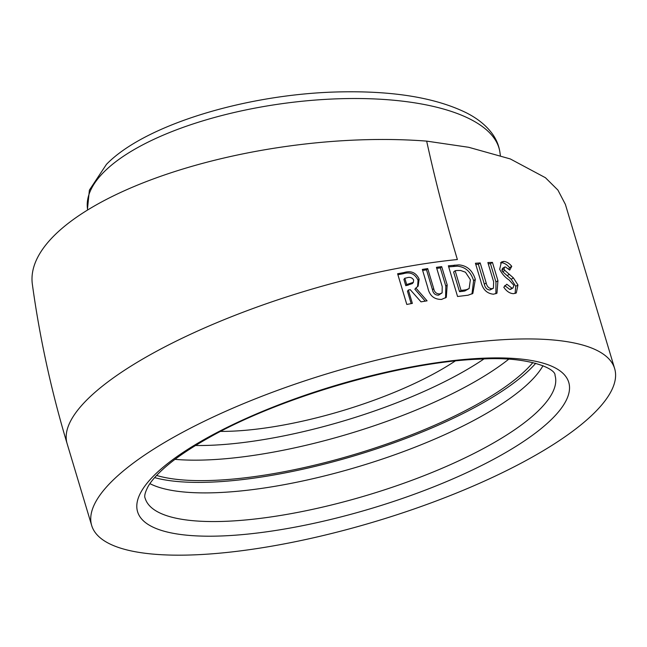 <?xml version="1.0" encoding="UTF-8"?>
<svg xmlns="http://www.w3.org/2000/svg" width="647" height="647" viewBox="0 0 647 647"><rect width="100%" height="100%" fill="white"/><g stroke="black" fill="none" stroke-linecap="round" stroke-linejoin="round"><path stroke-width="0.97" d="M466.414 289.686L463.689 290.123A273.002 77.689 163.3 0 0 461.036 290.406L455.14 270.729A273.002 77.689 -16.7 0 1 457.081 270.519L460.656 270.486L465.46 272.217L470.377 279.69L469.14 288.53L466.414 289.686M469.14 288.53L464.837 290.98L462.144 291.409A269.662 76.734 163.3 0 0 459.524 291.692L453.628 272.015L455.14 270.729M471.978 294.013L473.596 280.685C470.854 271.789 465.452 266.952 457.397 266.168L448.686 266.879M532.893 362.555A213.947 60.883 -16.7 0 1 213.68 480.365A213.947 60.883 -16.7 0 1 156.598 475.448M535.74 363.282A218.403 62.152 -16.7 0 1 211.1 482.128A218.403 62.152 -16.7 0 1 154.625 477.623M542.995 365.701A213.947 60.883 -16.7 0 1 217.368 492.642A213.947 60.883 -16.7 0 1 149.894 483.632M506.811 284.243L511.971 288.158L513.087 287.866L513.823 285.254L509.06 279.957C504.983 277.312 501.854 273.746 499.678 269.249L501.409 262.003L503.754 261.396C506.601 261.671 509.27 263.321 511.761 266.338L509.731 270.066L505.356 266.912L504.539 267.106L503.997 268.926L504.846 270.397L513.419 277.911L517.956 284.987L516.306 292.978L513.459 293.665C509.836 293.503 506.617 291.36 503.787 287.219L506.811 284.243M493.645 281.785L487.87 262.553L492.44 262.383L497.939 280.693L496.969 293.196L493.515 294.207C486.868 293.592 482.67 289.371 480.915 281.558L475.424 263.248L480.195 262.941L486.18 282.909C486.924 286.484 488.776 288.408 491.76 288.699L493.418 288.206L493.645 281.785M224.396 552.716A273.002 77.689 163.3 0 0 495.125 476.16A273.002 77.689 163.3 0 0 614.65 368.604A273.002 77.689 163.3 0 0 481.926 341.39A273.002 77.689 163.3 0 0 211.197 417.946A273.002 77.689 163.3 0 0 91.68 525.501A273.002 77.689 163.3 0 0 224.396 552.716M614.65 368.604L565.389 204.403L557.916 190.089L545.421 177.707L510.273 158.927L468.695 147.29L426.664 141.119C435.326 180.659 445.565 220.134 457.372 259.536A273.002 77.689 163.3 0 0 186.643 336.092A273.002 77.689 163.3 0 0 67.118 443.648C51.299 390.942 39.71 337.807 32.35 284.235A273.002 102.089 -7.8 0 1 155.87 178.014A273.002 102.089 -7.8 0 1 426.664 141.119M458.974 264.874C467.126 265.65 472.569 270.486 475.319 279.383L472.852 293.431L468.08 295.21L457.566 296.496L448.363 265.804L458.974 264.874M427.077 300.831L421.011 301.85L410.23 289.678L408.354 290.018L412.365 303.394L406.801 304.446L397.606 273.754L404.076 272.541C411.023 270.406 416.037 272.589 419.127 279.083L418.14 286.12L415.851 288.012L427.077 300.831M442.216 286.572L436.442 267.332L441.691 266.629L447.19 284.939L446.309 297.345L441.553 299.424C434.064 299.504 429.487 295.614 427.813 287.729L422.329 269.419L427.707 268.586L433.692 288.562C434.388 292.169 436.418 293.956 439.782 293.924L442.119 292.865L442.216 286.572M455.205 361.01A167.144 47.563 -16.7 0 1 220.611 431.395M513.087 287.866L510.928 289.201L509.836 289.476L511.971 288.158M509.836 289.476L504.725 285.57M515.093 293.479L515.74 286.314L517.956 284.987M515.74 286.314L511.235 279.237L513.419 277.911M511.235 279.237L507.151 275.671L509.302 274.352M507.151 275.671L502.735 271.716L504.846 270.397M502.735 271.716L501.894 270.252L503.997 268.926M501.894 270.252L502.428 268.432L504.539 267.106M508.825 269.039L509.553 267.664L511.761 266.338M509.553 267.664C507.078 264.647 504.434 262.997 501.619 262.722L503.754 261.396M501.619 262.722L500.454 262.86M495.893 293.754L495.95 282.011L490.458 263.701L488.234 263.782M490.458 263.701L492.44 262.383M493.418 288.206L489.876 290.018L491.76 288.699M489.876 290.018C486.932 289.727 485.088 287.794 484.344 284.227L486.18 282.909M484.344 284.227L478.359 264.259L480.195 262.941M478.359 264.259L475.78 264.413M453.28 266.37L454.809 265.076M473.596 280.685L475.319 279.383M459.524 291.692L461.036 290.406M462.144 291.409L463.689 290.123M445.589 297.943L445.823 286.209L440.324 267.898L436.749 268.376M440.324 267.898L441.691 266.629M442.119 292.865L438.537 295.178L439.782 293.924M438.537 295.178C435.205 295.202 433.199 293.406 432.495 289.807L433.692 288.562M432.495 289.807L426.51 269.831L427.707 268.586M426.51 269.831L422.628 270.43M425.216 301.138L414.864 289.225L415.851 288.012M417.574 286.718L418.067 280.305L419.127 279.083M418.067 280.305C414.994 273.81 410.028 271.619 403.17 273.738L397.889 274.716M411.177 303.621L407.456 291.215L408.354 290.018M413.344 282.359L412.357 283.58L405.806 285.707L403.914 279.407L404.812 278.218L406.696 277.87C409.664 276.779 411.977 277.466 413.635 279.941L413.344 282.359L406.696 284.51L404.812 278.218M405.806 285.707L406.696 284.51M407.933 285.319L408.855 284.114M483.907 358.98A202.802 57.712 -16.7 0 1 210.938 445.273A202.802 57.712 -16.7 0 1 195.531 445.492M508.663 359.247A213.947 60.883 -16.7 0 1 207.541 459.904A213.947 60.883 -16.7 0 1 175.005 459.346M555.013 375.341A213.947 60.883 -16.7 0 1 449.414 465.088A213.947 60.883 -16.7 0 1 225.965 521.296A213.947 60.883 -16.7 0 1 145.171 498.295C144.071 496.306 145.057 492.343 148.139 486.398C151.22 481.004 156.703 474.793 164.581 467.781C175.636 458.06 190.453 447.999 209.03 437.615C280.758 396.765 403.372 361.422 481.142 359.085C528.284 356.101 555.967 368.693 555.013 375.341M222.568 535.926A225.083 64.053 -16.7 0 1 180.642 454.065A225.083 64.053 -16.7 0 1 483.762 358.179A225.083 64.053 -16.7 0 1 525.688 440.041A225.083 64.053 -16.7 0 1 222.568 535.926M87.491 208.884L89.391 190.121L106.464 164.338C145.397 124.248 249.079 93.386 341.559 91.866C394.144 90.912 435.657 97.843 466.083 112.675C477.405 118.361 486.156 125.413 492.343 133.824C496.435 139.493 498.966 145.688 499.937 152.401A208.148 77.842 172.2 0 0 330.382 99.112A208.148 77.842 172.2 0 0 104.183 171.762A208.148 77.842 172.2 0 0 87.491 208.884L87.636 209.992M495.95 282.011L497.939 280.693M445.823 286.209L447.19 284.939M403.17 273.738L404.076 272.541M499.937 152.401L500.357 155.458M91.68 525.501L67.118 443.648"/></g></svg>
